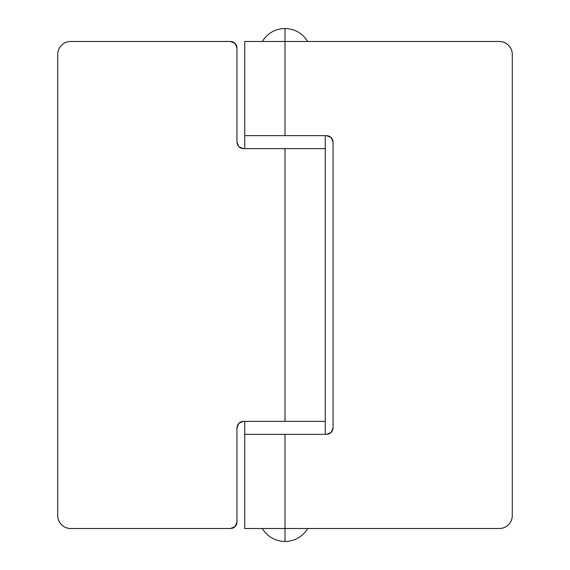 <?xml version="1.0" encoding="UTF-8"?>
<svg xmlns="http://www.w3.org/2000/svg" width="570" height="570" viewBox="0 0 570 570"><rect width="100%" height="100%" fill="white"/><g stroke="black" fill="none" stroke-linecap="round" stroke-linejoin="round"><path stroke-width="0.85" d="M262.271 41.489C267.572 33.174 275.146 28.842 285 28.5L285 41.489L285 28.5C275.146 28.842 267.572 33.174 262.271 41.489M285 434.354L285 528.511L244.737 528.511L499.291 528.511A12.989 12.989 0 0 0 512.28 515.522C512.28 519.113 511.012 522.17 508.476 524.706C505.939 527.243 502.875 528.511 499.291 528.511L285 528.511L285 541.5C294.854 541.158 302.428 536.826 307.729 528.511C302.428 536.826 294.854 541.158 285 541.5C275.146 541.158 267.572 536.826 262.271 528.511C267.572 536.826 275.146 541.158 285 541.5L285 434.354L244.737 434.354L244.737 421.365L244.737 528.511L244.737 434.354L326.56 434.354L331.149 432.452L333.051 427.863L333.051 142.137L331.149 137.548L326.56 135.646L244.737 135.646L244.737 148.635L325.263 148.635L325.263 135.646L244.737 135.646L244.737 41.489L244.737 135.646L285 135.646L285 41.489L244.737 41.489L499.291 41.489C502.875 41.489 505.939 42.757 508.476 45.294C511.012 47.83 512.28 50.887 512.28 54.478L512.28 515.522L512.28 54.478A12.989 12.989 0 0 0 499.291 41.489L285 41.489L285 135.646L326.56 135.646L331.149 137.548L333.051 142.137L333.051 427.863L331.149 432.452L326.56 434.354L244.737 434.354M307.729 41.489C302.428 33.174 294.854 28.842 285 28.5C294.854 28.842 302.428 33.174 307.729 41.489M325.263 135.646L325.263 148.635L285 148.635L285 421.365L325.263 421.365L325.263 434.354L325.263 421.365L243.44 421.365L238.851 423.268L236.949 427.863L236.949 522.02L235.047 526.609L230.451 528.511L70.709 528.511C67.125 528.511 64.061 527.243 61.524 524.706C58.988 522.17 57.72 519.113 57.72 515.522L57.72 54.478C57.72 50.887 58.988 47.83 61.524 45.294C64.061 42.757 67.125 41.489 70.709 41.489L230.451 41.489L235.047 43.391L236.949 47.98L236.949 142.137L238.851 146.732L243.44 148.635L285 148.635L285 421.365L243.44 421.365L238.851 423.268L236.949 427.863L236.949 522.02A6.491 6.491 0 0 1 230.451 528.511L70.709 528.511A12.989 12.989 0 0 1 57.72 515.522L57.72 54.478A12.989 12.989 0 0 1 70.709 41.489L230.451 41.489A6.491 6.491 0 0 1 236.949 47.98L236.949 142.137L238.851 146.732L243.44 148.635L324.487 148.635M244.737 148.635L244.737 135.646L285 135.646M325.228 148.635L285 148.635M325.263 148.635L325.263 421.365L285 421.365M243.44 148.635C239.521 148.221 237.362 146.055 236.949 142.137M236.949 427.863C237.362 423.945 239.521 421.779 243.44 421.365M326.56 135.646C330.479 136.059 332.638 138.225 333.051 142.137M333.051 427.863C332.638 431.775 330.479 433.941 326.56 434.354"/></g></svg>
